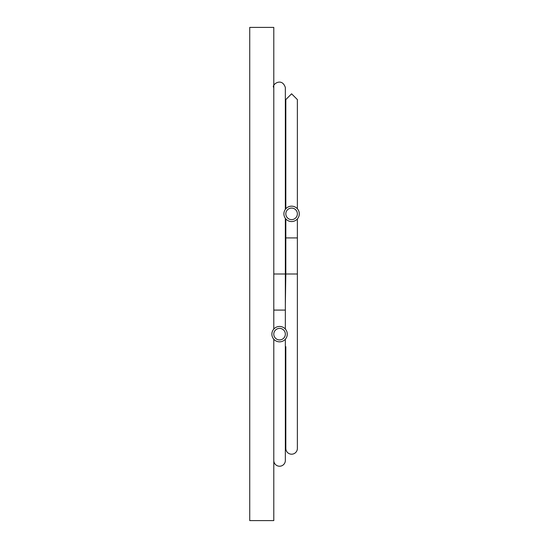 <?xml version="1.0" encoding="UTF-8"?>
<svg xmlns="http://www.w3.org/2000/svg" width="548" height="548" viewBox="0 0 548 548"><rect width="100%" height="100%" fill="white"/><g stroke="black" fill="none" stroke-linecap="round" stroke-linejoin="round"><path stroke-width="0.82" d="M273.795 329.053L273.795 27.4L249.737 27.4L249.737 520.6L273.795 520.6L273.795 339.239M291.598 221.55A7.699 7.699 0 0 1 284.933 210.007A7.699 7.699 0 0 1 298.263 210.007A7.699 7.699 0 0 1 291.598 221.55M279.569 341.842A7.699 7.699 0 0 1 272.904 330.3A7.699 7.699 0 0 1 286.234 330.3A7.699 7.699 0 0 1 279.569 341.842M273.795 460.457A5.775 5.775 0 0 0 279.569 466.225A5.775 5.775 0 0 0 285.344 460.457L285.344 339.239L285.344 460.457M291.598 219.625A5.775 5.775 0 0 1 286.597 210.966A5.775 5.775 0 0 1 296.598 210.966A5.775 5.775 0 0 1 291.598 219.625M285.823 218.947L285.823 237.914L297.372 237.914L297.372 448.422A5.775 5.775 0 0 1 291.598 454.196A5.775 5.775 0 0 1 285.823 448.422L285.823 346.658M279.569 339.918A5.775 5.775 0 0 1 273.795 334.143A5.775 5.775 0 0 1 279.569 328.375A5.775 5.775 0 0 1 285.344 334.143A5.775 5.775 0 0 1 279.569 339.918M273.795 310.086L285.344 310.086L285.344 329.053M273.795 274L285.344 274L285.344 310.086M297.372 274L285.823 274L285.344 304.359M285.823 410.829L285.344 413.007M285.344 362.954L285.823 360.927M285.823 360.974L285.344 363.002M285.344 274L285.344 218.344M285.344 209.363L285.344 87.543C281.741 76.446 270.924 85.378 273.795 87.543M285.344 448.422L285.344 424.364M297.372 237.914L297.372 218.947M285.823 274L285.823 237.914M285.823 208.761L285.823 99.578L291.598 93.804L297.372 99.578L297.372 208.761M285.344 412.336L285.344 339.239"/></g></svg>
